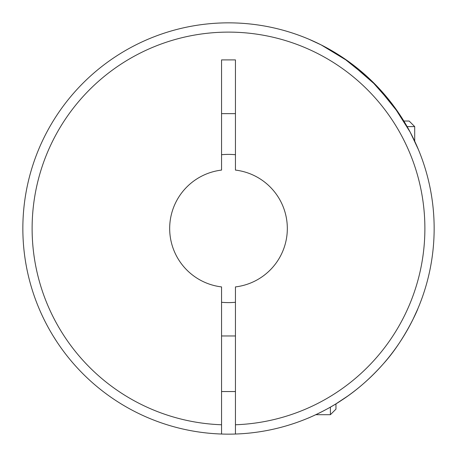 <?xml version="1.0" encoding="UTF-8"?>
<svg xmlns="http://www.w3.org/2000/svg" width="457" height="457" viewBox="0 0 457 457"><rect width="100%" height="100%" fill="white"/><g stroke="black" fill="none" stroke-linecap="round" stroke-linejoin="round"><path stroke-width="0.69" d="M221.554 302.283A74.108 74.108 0 0 0 235.446 302.283M330.4 407.13L330.4 414.699L335.958 409.141L335.958 403.845L347.788 396.019M383.417 363.749C370.176 378.647 356.146 390.878 341.333 400.435C327.972 409.592 309.121 417.829 307.424 418.401C309.486 417.681 328.252 409.421 341.442 400.361C356.306 390.741 370.296 378.539 383.417 363.749C404.576 340.539 418.275 308.355 417.698 309.092C418.189 308.555 404.502 340.636 383.417 363.749M412.825 319.694L417.698 309.092M221.554 434.03A205.65 205.65 0 0 0 235.446 434.03L235.446 286.91A58.822 58.822 0 0 0 235.446 170.09L235.446 59.901L221.554 59.901L221.554 170.09A58.822 58.822 0 0 0 221.554 286.91L221.554 434.03A205.65 205.65 0 0 1 22.85 228.5A205.65 205.65 0 0 1 228.5 22.85A205.65 205.65 0 0 1 434.15 228.5A205.65 205.65 0 0 1 235.446 434.03A205.65 205.65 0 0 0 434.15 228.5A205.65 205.65 0 0 0 228.5 22.85A205.65 205.65 0 0 0 22.85 228.5A205.65 205.65 0 0 0 221.554 434.03M399.075 113.633L376.814 86.042L348.714 61.644L321.18 44.917L309.092 39.302L320.391 44.523M343.367 57.919L370.844 80.072L393.568 105.841L410.192 132.17L418.401 149.576M56.719 341.568L53.155 335.958M103.156 391.54L99.512 388.667M330.4 414.699L315.81 414.699M235.446 335.958L221.554 335.958M235.446 391.54L221.554 391.54M403.845 121.042L409.141 121.042L414.699 126.6L407.13 126.6M414.699 126.6L414.699 141.19M221.554 113.633L235.446 113.633M235.446 154.717A74.108 74.108 0 0 0 221.554 154.717M391.54 353.844L390.792 354.809M339.117 401.869L335.958 403.845M221.554 424.764A196.384 196.384 0 0 1 32.116 228.5A196.384 196.384 0 0 1 228.5 32.116A196.384 196.384 0 0 1 424.884 228.5A196.384 196.384 0 0 1 235.446 424.764"/></g></svg>
